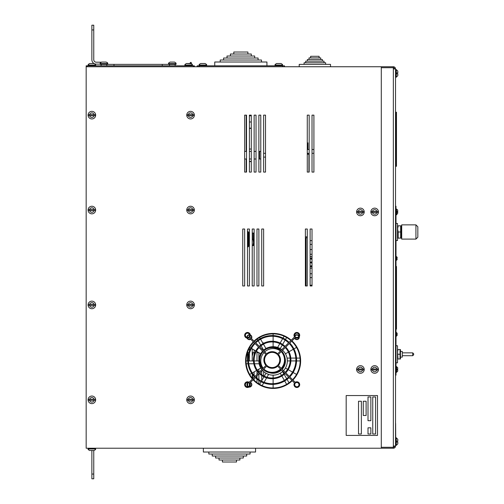 <?xml version="1.0" encoding="UTF-8"?>
<svg xmlns="http://www.w3.org/2000/svg" width="504" height="504" viewBox="0 0 504 504"><rect width="100%" height="100%" fill="white"/><g stroke="black" fill="none" stroke-linecap="round" stroke-linejoin="round"><path stroke-width="0.76" d="M395.527 112.216L395.986 112.216L395.986 166.307L395.986 164.884L396.465 164.884L396.465 166.307L395.527 166.307M395.527 116.487L395.986 116.487L395.986 164.884L395.527 164.884M396.465 116.487L395.986 116.487L395.986 112.216L396.465 112.216L396.465 164.884M346.185 435.412L377.496 435.412L377.496 395.552L346.185 395.552L346.185 435.412M363.264 401.247L363.264 415.479L366.112 415.479L366.112 401.247L363.264 401.247M375.6 396.976L372.752 396.976L372.752 433.988L375.6 433.988L375.6 396.976M361.368 401.247L358.52 401.247L358.52 433.988L361.368 433.988L361.368 401.247M370.856 427.82L368.008 427.82L368.008 433.988L370.856 433.988L370.856 427.82M368.008 396.976L368.008 420.701L370.856 420.701L370.856 396.976L368.008 396.976M395.615 423.436L395.709 437.793M395.527 421.501L395.615 437.793M396.005 266.465L396.478 266.465L396.478 329.093L396.005 329.093M395.527 206.243L396.005 206.243L396.005 375.159L395.527 375.159M397.127 258.199L397.127 257.298L397.127 258.199L397.127 257.298L397.127 258.199L396.673 258.199L397.127 259.295M395.986 336.25L397.127 335.494L397.127 334.593L397.127 335.494L397.127 334.593L396.673 334.593L397.127 333.213L397.127 334.114M396.005 332.457L397.127 333.213L396.371 332.457L396.371 336.25L397.127 335.21M397.127 257.242L396.371 256.542L396.371 260.335L395.986 260.335M400.522 351.433L402.286 351.433L402.286 357.128L400.522 357.128M413.671 354.281L413.671 354.759L413.671 354.281M400.031 359.012L400.031 349.524L397.977 349.524L397.555 351.899L397.977 359.012L400.056 358.936M397.574 351.433L397.625 350.992M400.031 354.268L397.977 354.268M400.453 359.012L400.453 349.524M396.005 362.823L397.492 362.823L397.492 345.744L396.005 345.744M415.932 239.098L415.932 224.866L401.701 224.866L401.701 239.098L415.932 239.098L417.829 237.201L417.829 226.762L417.829 231.985M397.618 238.153L397.618 225.817M400.649 238.153L400.649 225.817L398.166 225.817L397.618 228.898L398.166 231.985L398.166 238.153L400.68 238.058M397.637 228.318L397.807 227.109M400.649 231.985L398.166 231.985M401.197 238.153L401.197 225.817M400.737 237.882L400.894 237.315M396.005 240.534L397.505 240.534L397.505 223.455L396.005 223.455M246.179 115.145L246.179 151.408M246.179 158.999L246.179 172.084M307.276 142.871L307.957 142.871L307.957 149.512L309.173 149.512L307.276 149.512M305.38 236.817L307.276 236.817M307.957 153.31L307.957 154.281L308.908 154.281L308.908 172.084M310.124 254.281L312.02 254.281L310.124 254.281M310.124 249.537L312.02 249.537M307.276 237.768L306.06 237.768L306.06 285.957M310.124 277.622L312.02 277.622L310.124 277.616M310.124 285.214L312.02 285.214M312.02 268.153L310.124 268.153M310.124 256.744L312.02 256.744L310.124 256.763M311.283 265.778A0.473 0.473 180 0 0 310.804 266.251L310.804 266.295A0.473 0.473 180 0 0 311.283 266.774A0.473 0.473 180 0 0 311.756 266.295A0.473 0.473 180 0 0 311.283 265.822A0.473 0.473 180 0 0 310.804 266.295A0.473 0.473 0 0 0 311.283 266.774A0.473 0.473 0 0 0 311.756 266.295L311.756 266.251A0.473 0.473 180 0 0 311.283 265.778M311.283 261.979A0.473 0.473 180 0 0 310.804 262.458L310.804 262.502A0.473 0.473 180 0 0 311.283 262.975A0.473 0.473 180 0 0 311.756 262.502A0.473 0.473 180 0 0 311.283 262.03A0.473 0.473 180 0 0 310.804 262.502A0.473 0.473 0 0 0 311.283 262.975A0.473 0.473 0 0 0 311.756 262.502L311.756 262.458A0.473 0.473 180 0 0 311.283 261.979M311.283 258.187A0.473 0.473 180 0 0 310.804 258.659L310.804 258.703A0.473 0.473 180 0 0 311.283 259.182A0.473 0.473 180 0 0 311.756 258.703A0.473 0.473 180 0 0 311.283 258.231A0.473 0.473 180 0 0 310.804 258.703A0.473 0.473 0 0 0 311.283 259.182A0.473 0.473 0 0 0 311.756 258.703L311.756 258.659A0.473 0.473 180 0 0 311.283 258.187M310.124 273.741L312.02 273.741M310.124 256.693L312.02 256.693M242.745 285.957L244.648 285.957L244.648 229.018L242.745 229.018L242.745 285.957L244.648 285.957L244.648 229.018L242.745 229.018L242.745 285.957M249.392 229.018L247.489 229.018L247.489 285.957L249.392 285.957L249.392 229.018L247.489 229.018L247.489 285.957L249.392 285.957L249.392 229.018M254.136 229.018L252.239 229.018L252.239 285.957L254.136 285.957L254.136 229.018L252.239 229.018L252.239 285.957L254.136 285.957L254.136 229.018M256.983 285.957L258.88 285.957L258.88 229.018L256.983 229.018L256.983 285.957L258.88 285.957L258.88 229.018L256.983 229.018L256.983 285.957M263.623 285.957L263.623 229.018L261.727 229.018L261.727 285.957L263.623 285.957L263.623 229.018L261.727 229.018L261.727 285.957L263.623 285.957M246.544 172.084L246.544 115.145L244.648 115.145L244.648 172.084L246.544 172.084L246.544 115.145L244.648 115.145L244.648 172.084L246.544 172.084M251.288 172.084L251.288 115.145L249.392 115.145L249.392 172.084L251.288 172.084L251.288 115.145L249.392 115.145L249.392 172.084L251.288 172.084M256.032 172.084L256.032 115.145L254.136 115.145L254.136 172.084L256.032 172.084L256.032 115.145L254.136 115.145L254.136 172.084L256.032 172.084M258.88 172.084L260.776 172.084L260.776 115.145L258.88 115.145L258.88 172.084L260.776 172.084L260.776 115.145L258.88 115.145L258.88 172.084M265.52 115.145L263.623 115.145L263.623 172.084L265.52 172.084L265.52 115.145L263.623 115.145L263.623 172.084L265.52 172.084L265.52 115.145M250.186 382.668A2.136 2.136 0 0 1 249.373 386.782L249.392 386.77M249.392 385.629L249.392 383.67M249.392 360.927L249.392 353.336M249.392 351.124L249.392 347.943M247.489 352.264L247.489 360.927M247.489 383.67L247.489 385.629M254.136 380.192L254.136 378.718M254.136 377.294L254.136 376.469M254.136 375.392L254.136 371.883M254.136 354.86L254.136 349.965M252.239 348.869L252.239 360.927M252.239 374.119L252.239 378.12M258.88 383.922L258.88 380.482M258.88 379.632L258.88 373.974M258.88 372.166L258.88 369.142M254.161 360.927L258.88 360.927L258.88 352.706M256.983 351.609L256.983 360.927M256.983 370.963L256.983 374.447M256.983 375.871L256.983 378.208M256.983 379.121L256.983 382.631M261.727 371.127L261.727 374.68M261.727 375.543L261.727 380.646M263.623 343.293L263.623 342.896L262.704 342.896M263.623 377.364L263.623 376.658M263.623 375.858L263.623 371.536M263.623 344.49L263.623 344.1M307.276 285.957L307.276 229.018L305.38 229.018L305.38 285.957L307.276 285.957L307.276 229.018L305.38 229.018L305.38 285.957L307.276 285.957M312.02 285.957L312.02 229.018L310.124 229.018L310.124 285.957L312.02 285.957L312.02 229.018L310.124 229.018L310.124 285.957L312.02 285.957M309.173 115.145L307.276 115.145L307.276 172.084L309.173 172.084L309.173 115.145L307.276 115.145L307.276 172.084L309.173 172.084L309.173 115.145M313.916 115.145L312.02 115.145L312.02 172.084L313.916 172.084L313.916 115.145L312.02 115.145L312.02 172.084L313.916 172.084L313.916 115.145M86.171 448.226L381.295 448.226L381.295 66.749L86.171 66.749L86.171 448.226M291.224 340.206A27.518 27.518 180 0 0 254.016 341.114M253.304 341.825A27.518 27.518 180 0 0 252.391 379.033M253.071 379.783A27.518 27.518 180 0 0 292.213 380.734M292.925 380.022A27.518 27.518 180 0 0 291.974 340.88M298.904 335.847A2.47 2.47 180 0 0 294.771 335.847M294.607 338.247A2.47 2.47 180 0 0 299.269 336.785M249.549 334.738A2.47 2.47 180 0 0 246.928 337.365M247.099 338.121A2.47 2.47 180 0 0 250.74 339.268M251.452 338.556A2.47 2.47 180 0 0 250.312 334.914M248.037 382.586A2.47 2.47 180 0 0 248.037 386.713M248.97 387.078A2.47 2.47 180 0 0 250.438 382.416M86.171 66.749L86.171 65.803L86.171 66.749L86.171 65.803L194.349 65.803L194.349 66.749L194.349 65.803M394.582 68.935A1.235 1.235 180 0 0 393.347 67.7L393.347 446.046L395.527 446.046A2.18 2.18 -0 0 1 393.347 448.226L393.347 447.281A1.235 1.235 -0 0 0 394.582 446.046M393.347 446.046L393.347 447.281L381.295 447.281L381.295 67.7L393.347 67.7L393.347 66.749A2.18 2.18 180 0 1 395.527 68.935L393.347 68.935M395.527 68.935L395.527 446.046M381.295 66.749L393.347 66.749M393.347 448.226L381.295 448.226M284.502 66.749L284.502 65.803L197.196 65.803L197.196 66.749M247.905 54.023L247.905 52.025L233.793 52.025L233.793 54.023M251.301 56.02L251.301 54.023L230.404 54.023L230.404 56.02M254.69 58.017L254.69 56.02L227.008 56.02L227.008 58.017M258.086 60.008L258.086 58.017L223.612 58.017L223.612 60.008M261.481 62.005L261.481 60.008L220.216 60.008L220.216 62.005M214.754 65.803L214.754 62.005L266.944 62.005L266.944 65.803M222.409 460.007L222.409 462.004L236.515 462.004L236.515 460.007M219.013 458.01L219.013 460.007L239.91 460.007L239.91 458.01M215.618 456.013L215.618 458.01L243.306 458.01L243.306 456.013M212.222 454.022L212.222 456.013L246.702 456.013L246.702 454.022M208.826 452.025L208.826 454.022L250.097 454.022L250.097 452.025M255.559 448.226L255.559 452.025L203.364 452.025L203.364 448.226M319.108 57.916L319.108 56.297L310.628 56.297L310.628 57.916M320.746 59.529L320.746 57.916L308.99 57.916L308.99 59.529M322.377 61.148L322.377 59.529L307.358 59.529L307.358 61.148M324.015 62.761L324.015 61.148L305.72 61.148L305.72 62.761M325.653 64.38L325.653 62.761L304.082 62.761L304.082 64.38M299.212 66.749L299.212 64.38L330.523 64.38L330.523 66.749M101.115 65.803L101.115 64.38L101.115 65.803L101.115 64.38L176.085 64.38L176.085 63.617L168.493 63.617L168.493 64.38M113.992 65.803L113.992 64.38M162.257 65.803L162.257 64.38M281.478 375.417L280.23 373.25L282.555 371.58L283.802 373.748M287.601 369.293L285.44 368.04A14.232 14.232 0 0 1 283.531 370.629A14.232 14.232 0 0 0 282.568 350.286A14.232 14.232 0 0 1 287.06 358.079L290.096 358.079M282.82 371.341A14.232 14.232 0 0 1 280.23 373.25A14.232 14.232 0 0 0 280.501 373.092A14.232 14.232 0 0 1 280.23 373.25A14.232 14.232 0 0 0 282.82 371.341A14.232 14.232 0 0 1 282.555 371.58M257.242 370.094L260.788 368.04A14.232 14.232 0 0 0 261.828 369.602A14.232 14.232 0 0 1 259.61 356.429A14.232 14.232 0 0 0 258.88 360.927L259.169 363.775L254.539 363.775M258.88 360.927A14.232 14.232 0 0 1 259.61 356.429A14.232 14.232 0 0 0 261.828 369.602A14.232 14.232 0 0 1 259.169 363.775M264.298 376.198L265.999 373.25L268.607 374.428L266.981 377.244M282.278 345.051L280.23 348.598L277.622 347.426L279.802 343.646M273.111 341.97L273.111 346.689A14.232 14.232 0 0 1 277.622 347.426M290.172 360.927L287.349 360.927L287.06 358.079M261.085 381.755L259.591 384.344A27.046 27.046 0 0 1 253.405 379.449A27.046 27.046 0 0 0 291.879 380.4A27.046 27.046 0 0 1 253.405 379.449A27.046 27.046 0 0 0 259.591 384.344L262.13 385.642L263.712 382.901M285.491 339.494L286.637 337.504A27.046 27.046 0 0 1 290.89 340.54A27.046 27.046 0 0 0 254.35 341.447A27.046 27.046 0 0 1 290.89 340.54A27.046 27.046 0 0 0 286.637 337.504L284.099 336.212L283.015 338.083M250.834 348.062L249.694 347.401A27.046 27.046 0 0 0 246.072 360.927L247.748 360.927M248.459 360.927L253.449 360.927M273.111 335.557L273.111 333.881A27.046 27.046 0 0 0 259.591 337.504L260.247 338.644M260.606 339.261L263.094 343.577M263.453 344.188L265.942 348.51M285.132 340.112L282.637 344.434M293.152 372.494L296.535 374.447A27.046 27.046 0 0 0 300.157 360.927L296.585 360.927M295.867 360.927L290.884 360.927M273.111 384.394L273.111 387.973A27.046 27.046 0 0 0 286.637 384.344L284.684 380.961M284.325 380.344L281.837 376.028M261.444 381.137L263.938 376.816M284.168 374.371L286.688 378.737M287.047 379.361L289.025 382.794M292.534 372.135L288.219 369.646M290.808 358.079L295.81 358.079M296.528 358.079L300.006 358.079M296.535 347.401A27.046 27.046 0 0 0 291.633 341.214A27.046 27.046 0 0 1 296.535 347.401A27.046 27.046 0 0 0 291.633 341.214A27.046 27.046 0 0 1 292.591 379.688A27.046 27.046 0 0 0 296.535 347.401L293.945 348.9M293.328 349.253L289.006 351.748M288.389 352.107L285.44 353.808A14.232 14.232 0 0 0 282.568 350.286A14.232 14.232 0 0 1 283.531 370.629M280.161 343.029L282.656 338.701M273.111 336.269L273.111 341.258M263.598 350.135L261.072 345.763M260.713 345.139L258.206 340.792M257.846 340.175L257.204 339.06M251.446 348.415L255.761 350.91M256.378 351.263L260.694 353.758M253.814 363.775L248.749 363.775M248.025 363.775L246.217 363.775M249.694 374.447A27.046 27.046 0 0 0 252.731 378.699A27.046 27.046 0 0 1 249.694 374.447A27.046 27.046 0 0 0 252.731 378.699A27.046 27.046 0 0 1 253.638 342.159A27.046 27.046 0 0 0 249.694 374.447L251.679 373.3M252.296 372.941L256.624 370.446M266.616 377.874L264.071 382.278M273.111 383.683L273.111 378.693M273.111 377.981L273.111 375.159A14.232 14.232 0 0 0 280.23 373.25A14.232 14.232 0 0 1 262.471 370.377A14.232 14.232 0 0 0 265.999 373.25A14.232 14.232 0 0 1 262.471 370.377A14.232 14.232 0 0 0 280.23 373.25A14.232 14.232 0 0 1 273.111 375.159M294.859 337.995A2.136 2.136 0 0 0 298.973 337.189M298.752 336.25A2.136 2.136 0 0 0 294.928 336.25M251.213 338.31A2.136 2.136 0 0 0 250.337 335.286M249.619 335.078A2.136 2.136 0 0 0 247.269 337.428M247.477 338.152A2.136 2.136 0 0 0 250.501 339.022M248.441 382.738A2.136 2.136 0 0 0 248.441 386.562M268.619 347.42A14.232 14.232 0 0 1 281.786 349.637A14.232 14.232 0 0 0 280.23 348.598A14.232 14.232 0 0 1 281.786 349.637A14.232 14.232 0 0 0 268.619 347.42A14.232 14.232 0 0 1 273.111 346.689A14.232 14.232 0 0 0 268.619 347.42M287.349 360.927A14.232 14.232 0 0 1 285.44 368.04A14.232 14.232 0 0 0 287.349 360.927M254.533 376.897L249.121 382.309A2.848 2.848 0 0 0 244.705 384.073A2.848 2.848 0 0 0 248.062 387.437A2.848 2.848 0 0 0 249.827 383.021L255.244 377.609A24.438 24.438 0 0 0 289.082 377.609L294.5 383.021A2.848 2.848 0 0 0 296.264 387.437A2.848 2.848 0 0 0 299.628 384.073A2.848 2.848 0 0 0 295.212 382.309L289.794 376.897A24.438 24.438 0 0 0 289.794 343.06L295.212 337.642A2.848 2.848 0 0 0 299.628 335.878A2.848 2.848 0 0 0 296.264 332.514A2.848 2.848 0 0 0 294.5 336.93L289.082 342.348A24.438 24.438 0 0 0 255.244 342.348L249.827 336.93A2.848 2.848 0 0 0 248.062 332.514A2.848 2.848 0 0 0 244.705 335.878A2.848 2.848 0 0 0 249.121 337.642L254.533 343.06A24.438 24.438 0 0 0 254.533 376.897M255.749 377.105A23.726 23.726 0 0 0 288.578 377.105L285.056 373.577A18.742 18.742 0 0 1 259.27 373.577L255.749 377.105M259.774 373.073A18.031 18.031 0 0 0 284.552 373.073L281.03 369.552A13.047 13.047 0 0 1 263.302 369.552L259.774 373.073M263.806 369.048A12.335 12.335 0 0 0 280.526 369.048L277.673 366.194A8.303 8.303 0 0 1 266.66 366.194L263.806 369.048M279.758 359.976A7.592 7.592 0 0 0 268.367 353.405A7.592 7.592 0 0 0 268.367 366.553A7.592 7.592 0 0 0 279.758 359.976M281.238 368.336A12.335 12.335 0 0 0 281.238 351.616L278.384 354.469A8.303 8.303 0 0 1 278.384 365.482L281.238 368.336M285.264 372.361A18.031 18.031 0 0 0 285.264 347.59L281.742 351.112A13.047 13.047 0 0 1 281.742 368.84L285.264 372.361M289.29 376.394A23.726 23.726 0 0 0 289.29 343.558L285.768 347.086A18.742 18.742 0 0 1 285.768 372.865L289.29 376.394M280.526 350.904A12.335 12.335 0 0 0 263.806 350.904L266.66 353.758A8.303 8.303 0 0 1 277.673 353.758L280.526 350.904M284.552 346.878A18.031 18.031 0 0 0 259.774 346.878L263.302 350.4A13.047 13.047 0 0 1 281.03 350.4L284.552 346.878M288.578 342.846A23.726 23.726 0 0 0 255.749 342.846L259.27 346.374A18.742 18.742 0 0 1 285.056 346.374L288.578 342.846M255.037 343.558A23.726 23.726 0 0 0 255.037 376.394L258.565 372.865A18.742 18.742 0 0 1 258.565 347.086L255.037 343.558M259.062 347.59A18.031 18.031 0 0 0 259.062 372.361L262.59 368.84A13.047 13.047 0 0 1 262.59 351.112L259.062 347.59M263.094 351.616A12.335 12.335 0 0 0 263.094 368.336L265.948 365.482A8.303 8.303 0 0 1 265.948 354.469L263.094 351.616M249.625 384.646A2.136 2.136 0 0 0 246.424 382.801A2.136 2.136 0 0 0 246.424 386.499A2.136 2.136 0 0 0 249.625 384.646M298.973 384.646A2.136 2.136 0 0 0 295.772 382.801A2.136 2.136 0 0 0 295.772 386.499A2.136 2.136 0 0 0 298.973 384.646M298.973 335.305A2.136 2.136 0 0 0 295.772 333.453A2.136 2.136 0 0 0 295.772 337.151A2.136 2.136 0 0 0 298.973 335.305M249.625 335.305A2.136 2.136 0 0 0 246.424 333.453A2.136 2.136 0 0 0 246.424 337.151A2.136 2.136 0 0 0 249.625 335.305M395.527 445.385L396.289 445.385L397.807 443.866L396.289 445.385L396.289 437.793L395.527 437.793L396.289 437.793L397.807 439.312L397.807 441.113L396.894 441.113L396.894 442.058L397.807 442.058L397.807 443.866L397.807 442.058M395.527 77.188L396.289 77.188L397.807 75.669L396.289 77.188L396.289 69.596L395.527 69.596L396.289 69.596L397.807 71.114L397.807 72.916L396.894 72.916L396.894 73.868L397.807 73.868L397.807 75.669L397.807 73.868M397.807 441.113L397.807 439.312L396.289 437.793M397.807 72.916L397.807 71.114L396.289 69.596M397.713 370.755L397.713 369.848L397.713 371.171L397.713 369.848L397.026 369.848L397.026 369.086L397.713 369.086L397.713 367.756L397.7 369.086M397.713 367.756L396.572 366.616L396.572 372.311L396.005 372.311M397.713 211.56L397.713 210.653L397.713 211.56L397.026 211.56L397.026 212.316L397.713 212.316L397.713 213.23L397.713 212.316L397.713 213.23L396.572 214.786L396.572 209.091L396.005 209.091M88.225 400.308L95.502 400.308A3.667 3.667 0 0 0 95.502 399.357L88.225 399.357A3.667 3.667 0 0 0 88.225 400.308M91.867 403.628A3.799 3.799 0 0 1 88.313 398.494A3.799 3.799 0 0 1 94.368 396.982A3.799 3.799 0 0 1 91.867 403.628M94.09 399.357A2.281 2.281 0 0 0 89.636 399.357L88.225 399.357M186.915 305.411L194.191 305.411A3.667 3.667 0 0 0 194.191 304.46L186.915 304.46A3.667 3.667 0 0 0 186.915 305.411M190.556 308.731A3.799 3.799 0 0 1 187.003 303.597A3.799 3.799 0 0 1 193.057 302.085A3.799 3.799 0 0 1 190.556 308.731M192.78 304.46A2.281 2.281 0 0 0 188.326 304.46L186.915 304.46M88.225 115.618L95.502 115.618A3.667 3.667 0 0 0 95.502 114.673L88.225 114.673A3.667 3.667 0 0 0 88.225 115.618M91.867 118.944A3.799 3.799 0 0 1 88.313 113.809A3.799 3.799 0 0 1 94.368 112.291A3.799 3.799 0 0 1 91.867 118.944M94.09 114.673A2.281 2.281 0 0 0 89.636 114.673L88.225 114.673M88.225 305.411L95.502 305.411A3.667 3.667 0 0 0 95.502 304.46L88.225 304.46A3.667 3.667 0 0 0 88.225 305.411M91.867 308.731A3.799 3.799 0 0 1 88.313 303.597A3.799 3.799 0 0 1 94.368 302.085A3.799 3.799 0 0 1 91.867 308.731M94.09 304.46A2.281 2.281 0 0 0 89.636 304.46L88.225 304.46M186.915 210.514L194.191 210.514A3.667 3.667 0 0 0 194.191 209.569L186.915 209.569A3.667 3.667 0 0 0 186.915 210.514M190.556 213.835A3.799 3.799 0 0 1 187.003 208.706A3.799 3.799 0 0 1 193.057 207.188A3.799 3.799 0 0 1 190.556 213.835M192.78 209.569A2.281 2.281 0 0 0 188.326 209.569L186.915 209.569M88.225 210.514L95.502 210.514A3.667 3.667 0 0 0 95.502 209.569L88.225 209.569A3.667 3.667 0 0 0 88.225 210.514M91.867 213.835A3.799 3.799 0 0 1 88.313 208.706A3.799 3.799 0 0 1 94.368 207.188A3.799 3.799 0 0 1 91.867 213.835M94.09 209.569A2.281 2.281 0 0 0 89.636 209.569L88.225 209.569M186.915 115.618L194.191 115.618A3.667 3.667 0 0 0 194.191 114.673L186.915 114.673A3.667 3.667 0 0 0 186.915 115.618M190.556 118.944A3.799 3.799 0 0 1 187.003 113.809A3.799 3.799 0 0 1 193.057 112.291A3.799 3.799 0 0 1 190.556 118.944M192.78 114.673A2.281 2.281 0 0 0 188.326 114.673L186.915 114.673M186.915 400.308L194.191 400.308A3.667 3.667 0 0 0 194.191 399.357L186.915 399.357A3.667 3.667 0 0 0 186.915 400.308M190.556 403.628A3.799 3.799 0 0 1 187.003 398.494A3.799 3.799 0 0 1 193.057 396.982A3.799 3.799 0 0 1 190.556 403.628M192.78 399.357A2.281 2.281 0 0 0 188.326 399.357L186.915 399.357M371.013 369.942L378.29 369.942A3.667 3.667 0 0 0 378.29 368.991L371.013 368.991A3.667 3.667 0 0 0 371.013 369.942M374.655 373.262A3.799 3.799 0 0 1 371.101 368.128A3.799 3.799 0 0 1 377.156 366.616A3.799 3.799 0 0 1 374.655 373.262M376.879 368.991A2.281 2.281 0 0 0 372.424 368.991L371.013 368.991M356.782 369.942L364.058 369.942A3.667 3.667 0 0 0 364.058 368.991L356.782 368.991A3.667 3.667 0 0 0 356.782 369.942M360.417 373.262A3.799 3.799 0 0 1 356.864 368.128A3.799 3.799 0 0 1 362.924 366.616A3.799 3.799 0 0 1 360.417 373.262M362.647 368.991A2.281 2.281 0 0 0 358.193 368.991L356.782 368.991M88.225 449.593L89.636 450.507L94.09 450.507L95.502 449.593M371.013 212.411L378.29 212.411A3.667 3.667 0 0 0 378.29 211.466L371.013 211.466A3.667 3.667 0 0 0 371.013 212.411M374.655 215.737A3.799 3.799 0 0 1 371.101 210.603A3.799 3.799 0 0 1 377.156 209.084A3.799 3.799 0 0 1 374.655 215.737M376.879 211.466A2.281 2.281 0 0 0 372.424 211.466L371.013 211.466M356.782 212.411L364.058 212.411A3.667 3.667 0 0 0 364.058 211.466L356.782 211.466A3.667 3.667 0 0 0 356.782 212.411M360.417 215.737A3.799 3.799 0 0 1 356.864 210.603A3.799 3.799 0 0 1 362.924 209.084A3.799 3.799 0 0 1 360.417 215.737M362.647 211.466A2.281 2.281 0 0 0 358.193 211.466L356.782 211.466M94.998 63.813L95.502 64.436L94.09 63.523L89.636 63.523L88.225 64.436M282.448 64.436L281.037 63.523L276.583 63.523L275.171 64.436M277.307 63.523L276.583 63.523L277.307 63.523M175.928 63.013L174.579 62.099M174.516 62.099L170.062 62.099L168.651 63.013M170.787 62.099L170.062 62.099L170.787 62.099M200.661 63.523L205.128 63.523L200.661 63.523L199.225 64.436L199.093 66.749M168.619 63.013L168.493 63.617L168.619 63.013M95.54 64.455L95.659 65.041L88.068 65.041L88.068 65.803L88.068 65.041M90.361 63.523L89.636 63.523M107.245 62.509L107.56 62.924M101.115 64.38L100.17 64.342M191.778 63.8L186.423 63.517L185.018 64.436M191.287 63.573L191.237 62.446L190.292 62.446L190.292 63.517M192.295 64.436L190.884 63.523L186.43 63.523M206.527 64.436L205.122 63.523M192.295 64.43L192.446 65.035M184.861 65.797L184.842 65.041M107.566 62.975L106.155 62.061L101.701 62.061L100.29 62.975M106.155 62.061L101.701 62.061M107.724 63.58L107.724 64.342L100.132 64.342L100.132 63.58L107.724 63.58L107.591 62.975M100.132 64.109L96.226 64.109A4.366 4.366 -6.9 0 1 95.206 63.989M94.046 63.523A4.366 4.366 -6.9 0 1 91.867 59.743L91.867 29.944L93.763 29.944L93.763 25.2L91.867 25.2L91.867 29.944M91.867 450.507L91.867 478.8L93.763 478.8L93.763 450.507M101.039 62.206L96.226 62.206A2.47 2.47 -6.9 0 1 93.763 59.743L93.763 29.944M91.867 25.2L93.763 25.2M247.489 352.592L248.875 352.592M252.239 352.592L254.136 352.592M256.983 352.592L258.678 352.592M244.648 151.408L246.544 151.408M249.392 151.408L251.288 151.408M254.136 151.408L256.032 151.408M258.88 151.408L260.776 151.408M260.776 158.999L258.88 158.999M244.648 158.999L246.544 158.999M249.392 158.999L251.288 158.999M254.136 158.999L256.032 158.999M251.288 128.394L249.392 128.394M251.288 161.608L249.392 161.608M252.239 245.587L252.989 245.587L253.537 242.506L253.065 239.192M253.865 242.222L253.537 245.587M249.392 245.587L248.648 245.587M252.989 239.419L252.239 239.419M249.392 239.419L248.648 239.419L248.648 246.254L247.886 247.01L247.886 239.419M251.288 149.039L249.392 149.039M251.288 161.374L249.392 161.374M252.592 375.839L252.913 378.51M252.246 376.519L252.365 376.979M252.58 378.529L252.239 376.482M247.697 385.951L247.697 383.349M249.392 239.192L248.743 239.192L248.743 232.357L247.987 231.601L247.987 239.192M248.648 246.122L248.743 239.419M246.229 115.145L246.544 129.585M246.544 147.615L246.191 147.615L246.191 151.408M246.191 158.999L246.191 162.798L246.544 162.798M253.638 242.273L253.09 239.192L253.09 233.024M253.638 233.018L253.966 233.585L253.865 244.963M253.09 233.018L252.239 233.018M249.392 233.018L248.743 233.018M253.09 239.192L252.239 239.192M251.288 115.825L249.392 115.825M251.288 128.161L249.392 128.161M251.288 121.993L249.392 121.993M252.239 354.545L252.454 353.6M252.913 352.592L252.592 355.194M249.392 355.194L248.926 355.194M248.201 355.194L247.697 355.194M247.489 356.063L247.697 352.592M395.527 370.415L396.005 370.415M395.527 210.993L396.005 210.993M402.286 352.857L412.726 352.857L412.726 355.704L413.671 354.759M193.404 66.749L193.404 65.803M87.116 66.749L87.116 65.803M275.14 64.436L275.014 65.041L275.14 64.436L275.014 65.041L282.605 65.041L282.605 66.749M273.111 333.881A27.046 27.046 0 0 0 259.591 337.504M249.694 347.401A27.046 27.046 0 0 0 246.072 360.927M273.111 387.973A27.046 27.046 0 0 0 286.637 384.344M296.535 374.447A27.046 27.046 0 0 0 300.157 360.927M266.944 350.242A12.335 12.335 0 0 1 280.432 350.998A12.335 12.335 0 0 0 264.751 351.855M284.999 357.613A12.335 12.335 0 0 1 282.183 369.287A12.335 12.335 0 0 0 284.999 357.613M269.804 372.809A12.335 12.335 0 0 0 281.471 369.999A12.335 12.335 0 0 1 279.285 371.612M263.183 368.248A12.335 12.335 0 0 1 264.039 352.567M94.09 400.308A2.281 2.281 0 0 1 89.636 400.308M192.78 305.411A2.281 2.281 0 0 1 188.326 305.411M94.09 115.618A2.281 2.281 0 0 1 89.636 115.618M94.09 305.411A2.281 2.281 0 0 1 89.636 305.411M192.78 210.514A2.281 2.281 0 0 1 188.326 210.514M94.09 210.514A2.281 2.281 0 0 1 89.636 210.514M192.78 115.618A2.281 2.281 0 0 1 188.326 115.618M192.78 400.308A2.281 2.281 0 0 1 188.326 400.308M376.879 369.942A2.281 2.281 0 0 1 372.424 369.942M362.647 369.942A2.281 2.281 0 0 1 358.193 369.942M88.068 448.226L88.194 449.593L88.068 448.988L95.659 448.988L95.659 448.226M376.879 212.411A2.281 2.281 0 0 1 372.424 212.411M362.647 212.411A2.281 2.281 0 0 1 358.193 212.411M95.565 64.455L95.659 65.066M107.629 63.013L107.724 63.617M192.326 64.436L192.452 65.041L184.861 65.041L184.987 64.436M206.558 64.436L206.69 65.041L206.558 64.436L206.69 65.041L199.093 65.041L199.225 64.436L199.093 65.041M91.867 474.056L93.763 474.056M259.56 151.408L259.56 158.999M397.127 259.579L396.371 260.335L397.127 259.654M396.005 256.542L397.127 257.298M402.286 355.704L412.726 355.704M412.726 352.857L413.671 353.808M401.304 234.354L401.701 234.354M401.304 229.61L401.701 229.61M415.932 224.866L417.829 226.762M175.134 65.803L175.134 64.38M169.439 65.803L169.439 64.38M106.81 65.803L106.81 64.38M396.572 372.311L397.713 371.171M396.572 366.616L396.005 366.616M396.572 209.091L397.694 210.036L397.713 211.938M396.572 214.786L396.005 214.786M95.533 449.593L95.659 448.988M95.659 65.041L95.659 65.803M282.605 65.041L282.479 64.436M275.014 65.041L275.014 65.803M88.068 448.988L88.194 449.593M176.085 63.617L175.959 63.013L176.085 63.617M95.691 65.066L95.691 65.803M107.762 63.617L107.762 64.38M192.452 65.041L192.452 65.803M206.69 65.041L206.69 65.803M100.258 62.975L100.132 63.58M265.52 153.31L263.623 153.31M265.52 157.103L263.623 157.103M247.489 231.601L247.987 231.601M247.489 247.01L247.886 247.01M307.276 153.31L309.173 153.31M312.02 153.31L313.916 153.31M312.02 149.512L313.916 149.512L312.02 149.512M305.38 244.409L306.06 244.409L305.38 244.409M305.38 240.616L306.06 240.616M310.124 244.409L312.02 244.409M310.124 240.616L312.02 240.616"/></g></svg>
